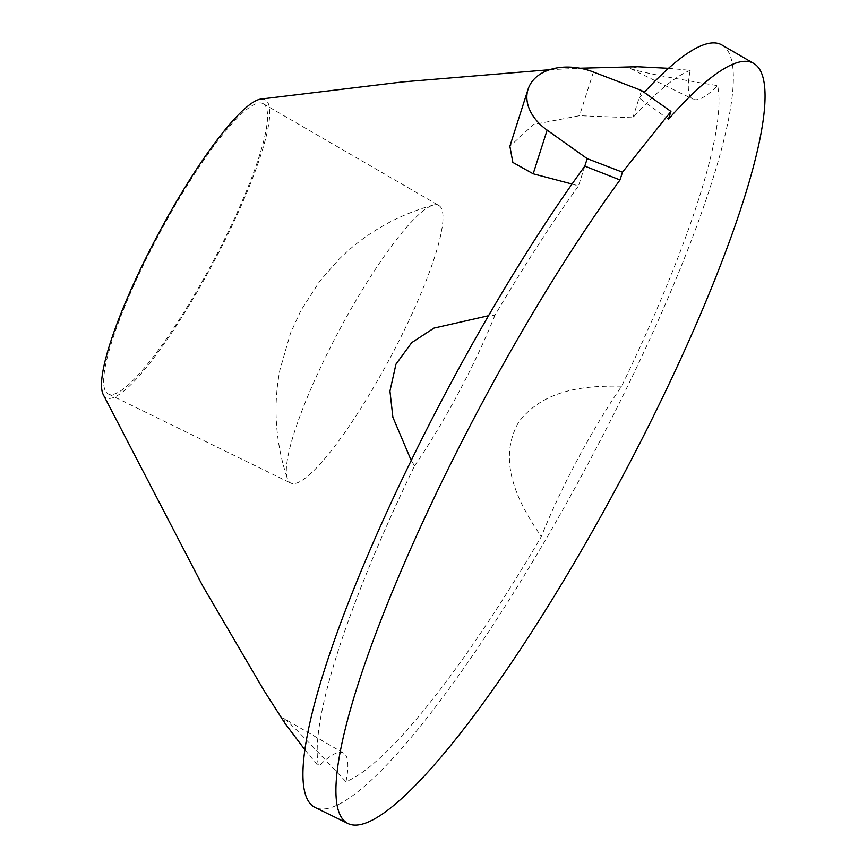 <?xml version="1.0" encoding="UTF-8"?>
<svg xmlns="http://www.w3.org/2000/svg" width="867" height="867" viewBox="0 0 867 867"><rect width="100%" height="100%" fill="white"/><g stroke="black" fill="none" stroke-linecap="round" stroke-linejoin="round"><path stroke-width="0.65" stroke-dasharray="4.33 3.25" d="M438.735 205.436A157.306 28.936 118.1 0 0 433.229 205.089A157.306 28.936 118.1 0 0 339.105 330.587A157.306 28.936 118.1 0 0 287.378 478.671A157.306 28.936 118.1 0 0 290.553 482.962A157.306 28.936 -61.9 0 0 290.803 483.092A157.306 28.936 -61.9 0 0 390.172 357.811A157.306 28.936 -61.9 0 0 438.81 205.479A157.306 28.936 -61.9 0 0 438.735 205.436M263.102 103.628A164.513 30.258 -61.9 0 1 263.178 103.682A164.513 30.258 -61.9 0 1 212.317 262.983A164.513 30.258 -61.9 0 1 108.397 394.008A164.513 30.258 -61.9 0 1 108.126 393.867A164.513 30.258 118.1 0 1 159.181 234.003A164.513 30.258 118.1 0 1 263.102 103.628M103.249 394.593A168.902 31.071 118.1 0 0 106.056 397.736A168.902 31.071 -61.9 0 0 212.751 263.893A168.902 31.071 -61.9 0 0 265.161 99.759A168.902 31.071 118.1 0 0 260.794 99.076M668.468 68.298L690.219 70.368A164.513 30.258 118.1 0 0 692.971 99.141A164.513 30.258 118.1 0 0 717.605 85.649A403.599 74.248 -61.9 0 1 621.628 386.173A164.513 30.258 118.1 0 0 541.344 536.543A403.599 74.248 -61.9 0 1 345.976 781.644C320.172 754.691 293.219 725.094 283.531 718.255L285.503 724.043M304.967 749.879L318.59 766.363A403.599 74.248 118.1 0 1 414.567 465.839L411.229 460.464M637.809 66.759L630.417 68.591L692.971 99.141M690.219 70.368A403.599 74.248 118.1 0 0 632.812 117.771L579.492 115.701L533.552 124.512L509.872 146.252M572.036 184.032L578.495 185.917A403.599 74.248 118.1 0 0 494.851 315.469L488.511 315.718M345.976 781.644A164.513 30.258 118.1 0 0 343.57 753.055L283.531 718.255M343.57 753.055A164.513 30.258 118.1 0 0 318.59 766.363M414.567 465.839A164.513 30.258 118.1 0 0 494.851 315.469M584.813 166.117L578.495 185.917M641.526 90.493L639.131 97.971A432.113 79.493 -61.9 0 1 644.203 92.401M721.843 44.943A432.113 79.493 -61.9 0 1 588.238 463.401A432.113 79.493 -61.9 0 1 315.274 807.556M668.446 119.191L639.131 97.971L632.812 117.771M630.417 68.591C641.309 72.275 670.364 77.965 717.605 85.649M621.628 386.173C587.848 385.674 544.541 388.102 518.824 421.936C498.698 456.866 512.928 496.054 541.344 536.543M593.44 72.015L579.492 115.701M433.229 205.089C396.306 215.384 364.66 233.678 338.303 259.981L319.858 281.027L300.914 310.494L290.488 333.242L279.911 369.938C272.921 406.287 275.413 442.528 287.378 478.671M263.178 103.682L438.81 205.479M108.397 394.008L290.803 483.092M549.656 69.707L579.904 68.211"/><path stroke-width="1.3" d="M549.656 69.707L402.917 81.888L260.794 99.076A168.902 31.071 118.1 0 0 158.195 234.133A168.902 31.071 118.1 0 0 103.249 394.593L202.445 585.453L263.882 690.36L285.46 724.064M285.503 724.043L304.967 749.879M668.468 68.298L637.809 66.759M528.068 89.279A52.649 36.457 -162.3 0 1 593.44 72.015L641.526 90.493L670.928 111.42L622.484 172.197L587.197 158.639L547.131 130.126A52.649 36.457 -162.3 0 1 528.068 89.279L509.872 146.252L512.852 162.422L533.172 173.801L572.036 184.032M411.229 460.464L392.892 417.265L389.944 391.104L395.97 364.162L411.749 342.606L433.977 328.105L488.511 315.718M644.203 92.401A432.113 79.493 -61.9 0 1 721.843 44.943L753.564 63.334A430.812 79.244 118.1 0 0 668.446 119.191L670.928 111.42M622.484 172.197L620.003 179.968A430.812 79.244 118.1 0 0 398.202 577.66A430.812 79.244 118.1 0 0 348.231 823.65L315.274 807.556A432.113 79.493 -61.9 0 1 364.27 563.507A432.113 79.493 -61.9 0 1 584.813 166.117L587.197 158.639M620.003 179.968L584.813 166.117M348.231 823.65A430.812 79.244 118.1 0 0 620.371 480.535A430.812 79.244 118.1 0 0 753.564 63.334M547.131 130.126L533.172 173.801M579.904 68.211L637.809 66.716"/></g></svg>
